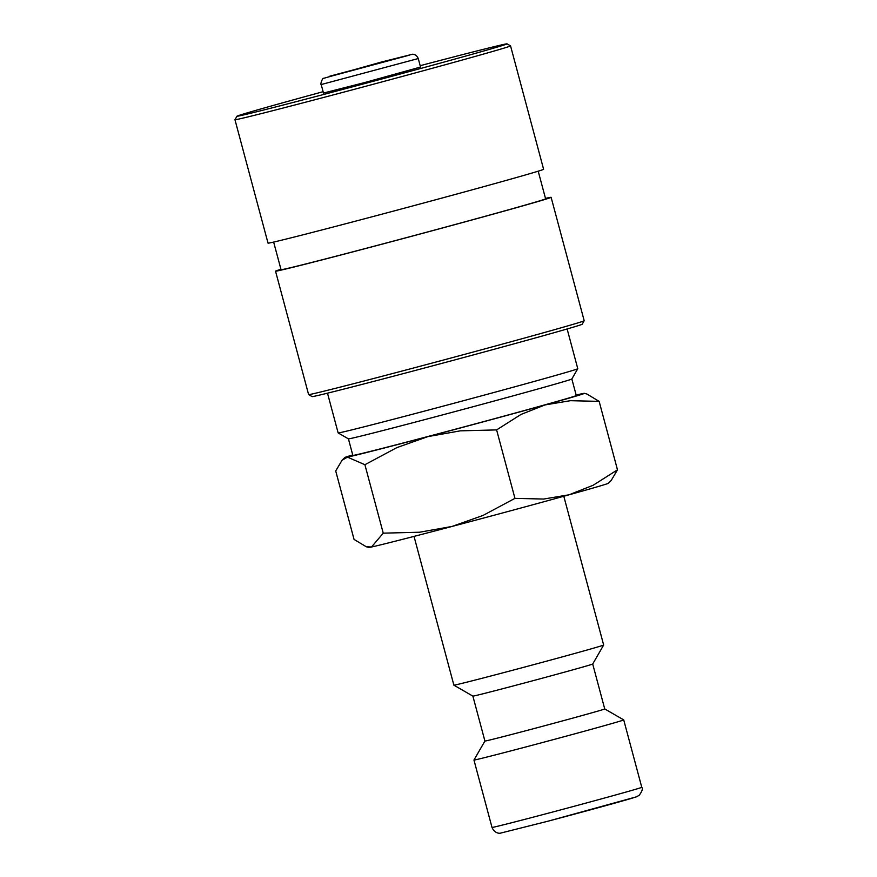 <?xml version="1.0" encoding="UTF-8"?>
<svg xmlns="http://www.w3.org/2000/svg" width="877" height="877" viewBox="0 0 877 877"><rect width="100%" height="100%" fill="white"/><g stroke="black" fill="none" stroke-linecap="round" stroke-linejoin="round"><path stroke-width="1.32" d="M472.878 696.119A62.026 0.669 -15 0 0 523.909 683.128A62.026 0.669 -15 0 0 589.815 664.996A62.026 0.669 -15 0 0 592.699 664.021L604.735 708.945A62.026 0.669 -15 0 0 604.724 708.934A62.026 0.669 -15 0 1 601.863 709.932A62.026 0.669 -15 0 1 535.628 728.14A62.026 0.669 -15 0 1 484.915 741.043L472.878 696.119L453.891 685.167A77.527 0.833 -15 0 0 453.891 685.167A77.527 0.833 -15 0 0 517.682 668.921A77.527 0.833 -15 0 0 600.065 646.25A77.527 0.833 -15 0 0 603.661 645.033A77.527 0.833 -15 0 0 603.661 645.023L563.801 496.261M592.699 664.021A62.026 0.669 -15 0 0 592.699 664.01L603.661 645.033M492.008 827.428A77.527 0.833 -15 0 0 543.97 814.327A77.527 0.833 -15 0 0 638.193 788.533A77.527 0.833 -15 0 0 641.778 787.305C643.016 788.675 642.128 791.372 639.125 795.373L636.34 796.864L548.246 821.135L500.405 833.15C500.877 833.26 495.023 834.356 492.008 827.428L473.953 760.041A77.527 0.833 -15 0 0 473.953 760.041A77.527 0.833 -15 0 0 537.338 743.904A77.527 0.833 -15 0 0 620.127 721.135A77.527 0.833 -15 0 0 623.722 719.907A77.527 0.833 -15 0 0 623.722 719.896L604.735 708.934M366.29 546.766L368.855 547.445A124.041 1.337 -15 0 0 371.519 546.996L366.29 546.766L354.056 539.421L335.716 470.96L342.063 460.239L347.445 457.136L364.898 464.711L396.864 447.621L427.888 436.614L460.315 430.848L496.612 429.905L521.015 414.437L545.012 404.933L570.412 400.69L599.144 401.37L586.921 394.025L584.356 393.345A124.041 1.337 -15 0 0 581.692 393.795A124.041 1.337 -15 0 0 576.156 395.067M352.729 454.933A124.041 1.337 -15 0 0 350.493 455.601A124.041 1.337 -15 0 0 344.76 457.542A124.041 1.337 -15 0 0 347.445 457.136A124.041 1.337 -15 0 0 427.888 436.614A124.041 1.337 -15 0 0 545.012 404.933A124.041 1.337 -15 0 0 578.634 395.33A124.041 1.337 -15 0 0 584.356 393.345M602.707 485.189A124.041 1.337 -15 0 0 608.452 483.249L611.148 480.552L617.485 469.82L593.082 485.299L569.085 494.792A124.041 1.337 -15 0 0 602.707 485.189M321.201 84.543L323.481 93.05L364.558 82.591L420.532 67.047L418.263 58.54C415.961 53.398 411.741 54.275 412.201 54.319L381.44 62.026L329.993 76.507L409.208 55.207L381.418 62.026L323.449 78.382C322.791 77.297 319.919 84.74 321.201 84.543L418.263 58.54M510.546 45.878L543.608 169.283A142.655 1.535 -15 0 1 536.998 171.552A142.655 1.535 -15 0 1 384.663 213.451A142.655 1.535 -15 0 1 268.022 243.126L234.959 119.721A142.655 1.535 -15 0 0 234.959 119.721A142.655 1.535 -15 0 0 351.6 90.046A142.655 1.535 -15 0 0 503.924 48.147A142.655 1.535 -15 0 0 510.546 45.878A142.655 1.535 -15 0 0 510.524 45.867L507.038 43.85A139.805 1.513 -15 0 0 420.171 65.687M323.12 91.69A139.805 1.513 -15 0 0 243.455 114.01A139.805 1.513 -15 0 0 236.976 116.213A139.805 1.513 -15 0 0 350.57 87.338A139.805 1.513 -15 0 0 500.57 46.086A139.805 1.513 -15 0 0 507.038 43.85M273.646 242.074L281.046 269.688A136.944 1.48 -15 0 0 393.028 241.197A136.944 1.48 -15 0 0 539.256 200.976A136.944 1.48 -15 0 0 545.604 198.805L538.204 171.179M584.181 320.752L582.164 324.238A139.805 1.513 -15 0 1 575.685 326.441A139.805 1.513 -15 0 1 427.121 367.31A139.805 1.513 -15 0 1 312.113 396.601L308.616 394.584A142.655 1.535 -15 0 0 308.616 394.584A142.655 1.535 -15 0 0 425.981 364.7A142.655 1.535 -15 0 0 577.57 322.999A142.655 1.535 -15 0 0 584.181 320.752A142.655 1.535 -15 0 0 584.192 320.73L551.118 197.325A142.655 1.535 -15 0 0 545.494 198.388M280.936 269.272A142.655 1.535 -15 0 0 275.531 271.168A142.655 1.535 -15 0 0 392.183 241.482A142.655 1.535 -15 0 0 544.507 199.583A142.655 1.535 -15 0 0 551.118 197.325M348.421 438.851L352.85 455.393A115.654 1.25 165 0 0 447.423 431.331A115.654 1.25 165 0 0 570.916 397.369A115.654 1.25 165 0 0 576.277 395.527L571.848 378.985A115.654 1.25 -15 0 1 566.476 380.815A115.654 1.25 -15 0 1 443.576 414.624A115.654 1.25 -15 0 1 348.432 438.862L338.149 432.92A124.041 1.337 -15 0 0 338.149 432.92A124.041 1.337 -15 0 0 440.21 406.928A124.041 1.337 -15 0 0 572.023 370.675A124.041 1.337 -15 0 0 577.779 368.713A124.041 1.337 -15 0 0 577.779 368.702L567.134 328.974M329.752 76.2L408.693 55.196L329.752 76.2M451.962 526.463A124.041 1.337 -15 0 0 569.085 494.792L543.685 499.046L514.952 498.366L482.986 515.457L451.962 526.463L419.535 532.229L383.238 533.161L371.519 546.996A124.041 1.337 -15 0 0 451.962 526.463M383.238 533.161L364.898 464.711M514.952 498.366L496.612 429.905M617.485 469.82L599.144 401.37M548.268 821.124A69.776 0.756 -15 0 0 633.062 797.906M641.778 787.305L623.722 719.907M571.837 378.996L577.779 368.713M338.138 432.909L327.494 393.181M308.605 394.573L275.531 271.168M236.976 116.213L234.959 119.71M344.76 457.542L342.063 460.239M484.915 741.043L473.953 760.03M453.88 685.156L414.032 536.395"/></g></svg>
